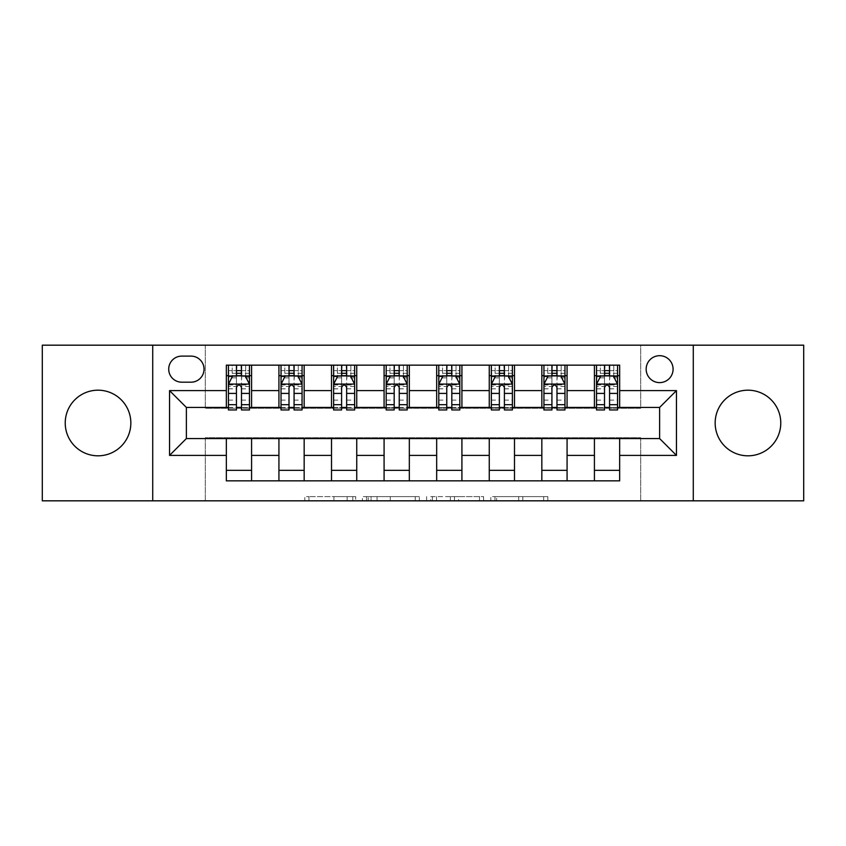 <?xml version="1.0" encoding="UTF-8"?>
<svg xmlns="http://www.w3.org/2000/svg" width="846" height="846" viewBox="0 0 846 846"><rect width="100%" height="100%" fill="white"/><g stroke="black" fill="none" stroke-linecap="round" stroke-linejoin="round"><path stroke-width="0.63" stroke-dasharray="4.23 3.17" d="M355.701 500.821L308.938 500.821L355.701 500.821L355.701 496.613L333.916 496.613L333.916 500.821L333.916 496.613L355.701 496.613L355.701 500.821L355.701 496.613L333.916 496.613L333.916 500.821L333.916 496.613L355.701 496.613L308.938 496.613L355.701 496.613M747.959 390.186A32.814 32.814 0 0 0 715.156 423A32.814 32.814 0 0 0 747.959 455.814A32.814 32.814 0 0 0 780.773 423A32.814 32.814 0 0 0 747.959 390.186M98.041 390.186A32.814 32.814 0 0 0 65.227 423A32.814 32.814 0 0 0 98.041 455.814A32.814 32.814 0 0 0 130.844 423A32.814 32.814 0 0 0 98.041 390.186M659.626 355.69A13.462 13.462 0 0 0 646.164 369.152A13.462 13.462 0 0 0 659.626 382.614A13.462 13.462 0 0 0 673.088 369.152A13.462 13.462 0 0 0 659.626 355.69M543.671 500.821L494.952 500.821L543.671 500.821L543.671 496.613L522.817 496.613L547.806 496.613L547.806 500.821L547.806 496.613L494.952 496.613L547.806 496.613L547.806 500.821L547.806 496.613L543.671 496.613L543.671 500.821M518.693 500.821L496.602 500.821L518.693 500.821L518.693 496.613L522.817 496.613L518.693 496.613L518.693 500.821L518.693 496.613L496.602 496.613L496.602 500.821L496.602 496.613L518.693 496.613L518.693 500.821M490.817 500.821L494.952 500.821L490.817 500.821L490.817 496.613L494.952 496.613L490.817 496.613L490.817 500.821M304.803 500.821L308.938 500.821L304.803 500.821L304.803 496.613L308.938 496.613L304.803 496.613L304.803 500.821M42.3 500.821L205.303 500.821L205.303 437.72L640.697 437.72L640.697 500.821L205.303 500.821L205.303 437.72L640.697 437.72L640.697 500.821L803.7 500.821L803.7 345.179L640.697 345.179L640.697 408.28L205.303 408.28L205.303 345.179L640.697 345.179L640.697 408.28L205.303 408.28L205.303 345.179L42.3 345.179L42.3 500.821M419.383 500.821L415.259 500.821L419.383 500.821L419.383 496.613L419.383 500.821M366.53 500.821L415.259 500.821L362.405 500.821L366.53 500.821L366.53 496.613L419.383 496.613L362.405 496.613L362.405 500.821L362.405 496.613L366.53 496.613L366.53 500.821M430.741 500.821L483.595 500.821L426.617 500.821L430.741 500.821L430.741 496.613L483.595 496.613L483.595 500.821L483.595 496.613L458.617 496.613L458.617 500.821M226.337 470.323L251.579 470.323L251.579 480.845L226.337 480.845L226.337 438.566M278.926 480.845L278.926 470.323L304.158 470.323L304.158 480.845L251.579 480.845M331.505 480.845L331.505 470.323L356.748 470.323L356.748 480.845L304.158 480.845M384.084 480.845L384.084 470.323L409.327 470.323L409.327 480.845L356.748 480.845M436.673 480.845L436.673 470.323L461.916 470.323L461.916 480.845L409.327 480.845M489.252 480.845L489.252 470.323L514.495 470.323L514.495 480.845L461.916 480.845M541.842 480.845L541.842 470.323L567.074 470.323L567.074 480.845L514.495 480.845M594.421 480.845L594.421 470.323L619.663 470.323L619.663 480.845L567.074 480.845M226.337 365.155L251.579 365.155L251.579 375.677L226.337 375.677L226.337 365.155M278.926 365.155L304.158 365.155L304.158 375.677L278.926 375.677L278.926 365.155L251.579 365.155M331.505 365.155L356.748 365.155L356.748 375.677L331.505 375.677L331.505 365.155L304.158 365.155M384.084 365.155L409.327 365.155L409.327 375.677L384.084 375.677L384.084 365.155L356.748 365.155M436.673 365.155L461.916 365.155L461.916 375.677L436.673 375.677L436.673 365.155L409.327 365.155M489.252 365.155L514.495 365.155L514.495 375.677L489.252 375.677L489.252 365.155L461.916 365.155M541.842 365.155L567.074 365.155L567.074 375.677L541.842 375.677L541.842 365.155L514.495 365.155M594.421 365.155L619.663 365.155L619.663 375.677L594.421 375.677L594.421 365.155L567.074 365.155M186.374 407.434L186.374 438.566L659.626 438.566L659.626 407.434L186.374 407.434M596.525 407.434L604.52 407.434M609.564 407.434L617.559 407.434M543.936 407.434L551.93 407.434M556.985 407.434L564.969 407.434M491.357 407.434L499.352 407.434M504.396 407.434L512.39 407.434M438.778 407.434L446.773 407.434M451.817 407.434L459.812 407.434M386.188 407.434L394.183 407.434M399.227 407.434L407.222 407.434M333.61 407.434L341.604 407.434M346.649 407.434L354.643 407.434M281.031 407.434L289.015 407.434M294.07 407.434L302.064 407.434M228.441 407.434L236.436 407.434M241.48 407.434L249.475 407.434M226.337 407.434L226.337 375.677M251.579 407.434L251.579 375.677M241.48 375.677L236.436 375.677M251.579 470.323L251.579 438.566M278.926 407.434L278.926 375.677M304.158 407.434L304.158 375.677M294.07 375.677L289.015 375.677M304.158 470.323L304.158 438.566M278.926 470.323L278.926 438.566M331.505 470.323L331.505 438.566M356.748 470.323L356.748 438.566M331.505 407.434L331.505 375.677M356.748 407.434L356.748 375.677M346.649 375.677L341.604 375.677M384.084 470.323L384.084 438.566M409.327 470.323L409.327 438.566M384.084 407.434L384.084 375.677M409.327 407.434L409.327 375.677M399.227 375.677L394.183 375.677M436.673 470.323L436.673 438.566M461.916 470.323L461.916 438.566M436.673 407.434L436.673 375.677M461.916 407.434L461.916 375.677M451.817 375.677L446.773 375.677M489.252 470.323L489.252 438.566M514.495 470.323L514.495 438.566M489.252 407.434L489.252 375.677M514.495 407.434L514.495 375.677M504.396 375.677L499.352 375.677M541.842 470.323L541.842 438.566M567.074 470.323L567.074 438.566M541.842 407.434L541.842 375.677M567.074 407.434L567.074 375.677M556.985 375.677L551.93 375.677M594.421 470.323L594.421 438.566M619.663 470.323L619.663 438.566M594.421 407.434L594.421 375.677M619.663 407.434L619.663 375.677M609.564 375.677L604.52 375.677M181.753 356.113A13.039 13.039 0 0 0 168.714 369.152A13.039 13.039 0 0 0 181.753 382.191L191.006 382.191A13.039 13.039 0 0 0 204.045 369.152A13.039 13.039 0 0 0 191.006 356.113L181.753 356.113M152.724 500.821L152.724 345.179M693.276 345.179L693.276 500.821M371.077 500.821L377.062 500.821L371.077 500.821L371.077 496.613L368.19 496.613L368.19 500.821L368.19 496.613L377.062 496.613L371.077 496.613L371.077 500.821M377.062 500.821L390.281 500.821L377.062 500.821L377.062 496.613L390.281 496.613L390.281 500.821L390.281 496.613L377.062 496.613L377.062 500.821M430.741 496.613L454.482 496.613L454.482 500.821L454.482 496.613L450.358 496.613L454.482 496.613L454.482 500.821L454.482 496.613L458.617 496.613M432.391 496.613L432.391 500.821L432.391 496.613M426.617 496.613L426.617 500.821L426.617 496.613M228.441 365.155L228.441 375.677L228.441 370.633L236.436 370.633L236.436 365.155L249.475 365.155L236.436 365.155M228.441 384.296L228.441 404.494L228.441 384.296L232.65 375.888L245.266 375.888L249.475 384.296L249.475 404.494L249.475 384.296M228.441 409.961L228.441 370.633L249.475 370.633L249.475 375.677L249.475 365.155M249.475 409.961L249.475 370.633L241.48 370.633L241.48 365.155M236.436 409.961L236.436 386.421L228.441 386.421M228.441 384.951L236.436 384.951L236.436 404.494L236.436 387.457C238.117 384.264 239.799 384.264 241.48 387.457L241.48 404.494L241.48 384.951L249.475 384.951M232.227 365.155L245.689 365.155L232.227 365.155L232.227 375.677L245.689 375.677L232.227 375.677L232.227 365.155M236.436 370.633L236.436 386.421M249.475 386.421L241.48 386.421L241.48 370.633M236.436 384.951L236.436 375.888M241.48 375.888L241.48 384.951M241.48 386.421L241.48 409.961M228.441 375.677L249.475 375.677M245.689 365.155L245.689 375.677L245.689 365.155M281.031 365.155L281.031 375.677L281.031 370.633L289.015 370.633L289.015 365.155L302.064 365.155L289.015 365.155M281.031 384.296L281.031 404.494L281.031 384.296L285.229 375.888L297.855 375.888L302.064 384.296L302.064 404.494L302.064 384.296M281.031 409.961L281.031 370.633L302.064 370.633L302.064 375.677L302.064 365.155M302.064 409.961L302.064 370.633L294.07 370.633L294.07 365.155M289.015 409.961L289.015 386.421L281.031 386.421M281.031 384.951L289.015 384.951L289.015 404.494L289.015 387.457C290.696 384.264 292.378 384.264 294.07 387.457L294.07 404.494L294.07 384.951L302.064 384.951M284.816 365.155L298.278 365.155L284.816 365.155L284.816 375.677L298.278 375.677L284.816 375.677L284.816 365.155M289.015 370.633L289.015 386.421M302.064 386.421L294.07 386.421L294.07 370.633M289.015 384.951L289.015 375.888M294.07 375.888L294.07 384.951M294.07 386.421L294.07 409.961M281.031 375.677L302.064 375.677M298.278 365.155L298.278 375.677L298.278 365.155M333.61 365.155L333.61 375.677L333.61 370.633L341.604 370.633L341.604 365.155L354.643 365.155L341.604 365.155M333.61 384.296L333.61 404.494L333.61 384.296L337.818 375.888L350.434 375.888L354.643 384.296L354.643 404.494L354.643 384.296M333.61 409.961L333.61 370.633L354.643 370.633L354.643 375.677L354.643 365.155M354.643 409.961L354.643 370.633L346.649 370.633L346.649 365.155M341.604 409.961L341.604 386.421L333.61 386.421M333.61 384.951L341.604 384.951L341.604 404.494L341.604 387.457C343.275 384.264 344.967 384.264 346.649 387.457L346.649 404.494L346.649 384.951L354.643 384.951M337.395 365.155L350.857 365.155L337.395 365.155L337.395 375.677L350.857 375.677L337.395 375.677L337.395 365.155M341.604 370.633L341.604 386.421M354.643 386.421L346.649 386.421L346.649 370.633M341.604 384.951L341.604 375.888M346.649 375.888L346.649 384.951M346.649 386.421L346.649 409.961M333.61 375.677L354.643 375.677M350.857 365.155L350.857 375.677L350.857 365.155M386.188 365.155L386.188 375.677L386.188 370.633L394.183 370.633L394.183 365.155L407.222 365.155L394.183 365.155M386.188 384.296L386.188 404.494L386.188 384.296L390.397 375.888L403.013 375.888L407.222 384.296L407.222 404.494L407.222 384.296M386.188 409.961L386.188 370.633L407.222 370.633L407.222 375.677L407.222 365.155M407.222 409.961L407.222 370.633L399.227 370.633L399.227 365.155M394.183 409.961L394.183 386.421L386.188 386.421M386.188 384.951L394.183 384.951L394.183 404.494L394.183 387.457C395.865 384.264 397.546 384.264 399.227 387.457L399.227 404.494L399.227 384.951L407.222 384.951M389.974 365.155L403.436 365.155L389.974 365.155L389.974 375.677L403.436 375.677L389.974 375.677L389.974 365.155M394.183 370.633L394.183 386.421M407.222 386.421L399.227 386.421L399.227 370.633M394.183 384.951L394.183 375.888M399.227 375.888L399.227 384.951M399.227 386.421L399.227 409.961M386.188 375.677L407.222 375.677M403.436 365.155L403.436 375.677L403.436 365.155M438.778 365.155L438.778 375.677L438.778 370.633L446.773 370.633L446.773 365.155L459.812 365.155L446.773 365.155M438.778 384.296L438.778 404.494L438.778 384.296L442.987 375.888L455.603 375.888L459.812 384.296L459.812 404.494L459.812 384.296M438.778 409.961L438.778 370.633L459.812 370.633L459.812 375.677L459.812 365.155M459.812 409.961L459.812 370.633L451.817 370.633L451.817 365.155M446.773 409.961L446.773 386.421L438.778 386.421M438.778 384.951L446.773 384.951L446.773 404.494L446.773 387.457C448.443 384.264 450.125 384.264 451.817 387.457L451.817 404.494L451.817 384.951L459.812 384.951M442.564 365.155L456.026 365.155L442.564 365.155L442.564 375.677L456.026 375.677L442.564 375.677L442.564 365.155M446.773 370.633L446.773 386.421M459.812 386.421L451.817 386.421L451.817 370.633M446.773 384.951L446.773 375.888M451.817 375.888L451.817 384.951M451.817 386.421L451.817 409.961M438.778 375.677L459.812 375.677M456.026 365.155L456.026 375.677L456.026 365.155M491.357 365.155L491.357 375.677L491.357 370.633L499.352 370.633L499.352 365.155L512.39 365.155L499.352 365.155M491.357 384.296L491.357 404.494L491.357 384.296L495.566 375.888L508.182 375.888L512.39 384.296L512.39 404.494L512.39 384.296M491.357 409.961L491.357 370.633L512.39 370.633L512.39 375.677L512.39 365.155M512.39 409.961L512.39 370.633L504.396 370.633L504.396 365.155M499.352 409.961L499.352 386.421L491.357 386.421M491.357 384.951L499.352 384.951L499.352 404.494L499.352 387.457C501.033 384.264 502.714 384.264 504.396 387.457L504.396 404.494L504.396 384.951L512.39 384.951M495.143 365.155L508.605 365.155L495.143 365.155L495.143 375.677L508.605 375.677L495.143 375.677L495.143 365.155M499.352 370.633L499.352 386.421M512.39 386.421L504.396 386.421L504.396 370.633M499.352 384.951L499.352 375.888M504.396 375.888L504.396 384.951M504.396 386.421L504.396 409.961M491.357 375.677L512.39 375.677M508.605 365.155L508.605 375.677L508.605 365.155M543.936 365.155L543.936 375.677L543.936 370.633L551.93 370.633L551.93 365.155L564.969 365.155L551.93 365.155M543.936 384.296L543.936 404.494L543.936 384.296L548.145 375.888L560.771 375.888L564.969 384.296L564.969 404.494L564.969 384.296M543.936 409.961L543.936 370.633L564.969 370.633L564.969 375.677L564.969 365.155M564.969 409.961L564.969 370.633L556.985 370.633L556.985 365.155M551.93 409.961L551.93 386.421L543.936 386.421M543.936 384.951L551.93 384.951L551.93 404.494L551.93 387.457C553.612 384.264 555.293 384.264 556.985 387.457L556.985 404.494L556.985 384.951L564.969 384.951M547.722 365.155L561.184 365.155L547.722 365.155L547.722 375.677L561.184 375.677L547.722 375.677L547.722 365.155M551.93 370.633L551.93 386.421M564.969 386.421L556.985 386.421L556.985 370.633M551.93 384.951L551.93 375.888M556.985 375.888L556.985 384.951M556.985 386.421L556.985 409.961M543.936 375.677L564.969 375.677M561.184 365.155L561.184 375.677L561.184 365.155M596.525 365.155L596.525 375.677L596.525 370.633L604.52 370.633L604.52 365.155L617.559 365.155L604.52 365.155M596.525 384.296L596.525 404.494L596.525 384.296L600.734 375.888L613.35 375.888L617.559 384.296L617.559 404.494L617.559 384.296M596.525 409.961L596.525 370.633L617.559 370.633L617.559 375.677L617.559 365.155M617.559 409.961L617.559 370.633L609.564 370.633L609.564 365.155M604.52 409.961L604.52 386.421L596.525 386.421M596.525 384.951L604.52 384.951L604.52 404.494L604.52 387.457C606.191 384.264 607.872 384.264 609.564 387.457L609.564 404.494L609.564 384.951L617.559 384.951M600.311 365.155L613.773 365.155L600.311 365.155L600.311 375.677L613.773 375.677L600.311 375.677L600.311 365.155M604.52 370.633L604.52 386.421M617.559 386.421L609.564 386.421L609.564 370.633M604.52 384.951L604.52 375.888M609.564 375.888L609.564 384.951M609.564 386.421L609.564 409.961M596.525 375.677L617.559 375.677M613.773 365.155L613.773 375.677L613.773 365.155M352.803 496.613L352.803 500.821L352.803 496.613M347.124 496.613L347.124 500.821L347.124 496.613M308.938 496.613L308.938 500.821L308.938 496.613M415.259 496.613L415.259 500.821L415.259 496.613M479.471 496.613L479.471 500.821L479.471 496.613M450.358 496.613L450.358 500.821L450.358 496.613M436.525 496.613L436.525 500.821L436.525 496.613M522.817 496.613L522.817 500.821L522.817 496.613M494.952 496.613L494.952 500.821L494.952 496.613M228.547 384.084L249.369 384.084M228.441 400.116L236.436 400.116M236.436 377.855L228.441 377.855M249.475 377.855L241.48 377.855M232.396 376.385L236.436 376.385M241.48 376.385L245.52 376.385M241.48 400.116L249.475 400.116M228.441 388.832L236.436 388.832M241.48 388.832L249.475 388.832M249.475 373.308L241.48 373.308M236.436 373.308L228.441 373.308M236.859 375.677L236.859 365.155M241.068 375.677L241.068 365.155M281.136 384.084L301.959 384.084M281.031 400.116L289.015 400.116M289.015 377.855L281.031 377.855M302.064 377.855L294.07 377.855M284.986 376.385L289.015 376.385M294.07 376.385L298.109 376.385M294.07 400.116L302.064 400.116M281.031 388.832L289.015 388.832M294.07 388.832L302.064 388.832M302.064 373.308L294.07 373.308M289.015 373.308L281.031 373.308M289.438 375.677L289.438 365.155M293.647 375.677L293.647 365.155M333.715 384.084L354.537 384.084M333.61 400.116L341.604 400.116M341.604 377.855L333.61 377.855M354.643 377.855L346.649 377.855M337.565 376.385L341.604 376.385M346.649 376.385L350.688 376.385M346.649 400.116L354.643 400.116M333.61 388.832L341.604 388.832M346.649 388.832L354.643 388.832M354.643 373.308L346.649 373.308M341.604 373.308L333.61 373.308M342.027 375.677L342.027 365.155M346.226 375.677L346.226 365.155M386.294 384.084L407.116 384.084M386.188 400.116L394.183 400.116M394.183 377.855L386.188 377.855M407.222 377.855L399.227 377.855M390.143 376.385L394.183 376.385M399.227 376.385L403.267 376.385M399.227 400.116L407.222 400.116M386.188 388.832L394.183 388.832M399.227 388.832L407.222 388.832M407.222 373.308L399.227 373.308M394.183 373.308L386.188 373.308M394.606 375.677L394.606 365.155M398.815 375.677L398.815 365.155M438.884 384.084L459.706 384.084M438.778 400.116L446.773 400.116M446.773 377.855L438.778 377.855M459.812 377.855L451.817 377.855M442.733 376.385L446.773 376.385M451.817 376.385L455.857 376.385M451.817 400.116L459.812 400.116M438.778 388.832L446.773 388.832M451.817 388.832L459.812 388.832M459.812 373.308L451.817 373.308M446.773 373.308L438.778 373.308M447.185 375.677L447.185 365.155M451.394 375.677L451.394 365.155M491.463 384.084L512.285 384.084M491.357 400.116L499.352 400.116M499.352 377.855L491.357 377.855M512.39 377.855L504.396 377.855M495.312 376.385L499.352 376.385M504.396 376.385L508.435 376.385M504.396 400.116L512.39 400.116M491.357 388.832L499.352 388.832M504.396 388.832L512.39 388.832M512.39 373.308L504.396 373.308M499.352 373.308L491.357 373.308M499.775 375.677L499.775 365.155M503.973 375.677L503.973 365.155M544.041 384.084L564.864 384.084M543.936 400.116L551.93 400.116M551.93 377.855L543.936 377.855M564.969 377.855L556.985 377.855M547.891 376.385L551.93 376.385M556.985 376.385L561.014 376.385M556.985 400.116L564.969 400.116M543.936 388.832L551.93 388.832M556.985 388.832L564.969 388.832M564.969 373.308L556.985 373.308M551.93 373.308L543.936 373.308M552.353 375.677L552.353 365.155M556.562 375.677L556.562 365.155M596.631 384.084L617.453 384.084M596.525 400.116L604.52 400.116M604.52 377.855L596.525 377.855M617.559 377.855L609.564 377.855M600.48 376.385L604.52 376.385M609.564 376.385L613.604 376.385M609.564 400.116L617.559 400.116M596.525 388.832L604.52 388.832M609.564 388.832L617.559 388.832M617.559 373.308L609.564 373.308M604.52 373.308L596.525 373.308M604.932 375.677L604.932 365.155M609.141 375.677L609.141 365.155M228.441 404.494L236.436 404.494M241.48 404.494L249.475 404.494M281.031 404.494L289.015 404.494M294.07 404.494L302.064 404.494M333.61 404.494L341.604 404.494M346.649 404.494L354.643 404.494M386.188 404.494L394.183 404.494M399.227 404.494L407.222 404.494M438.778 404.494L446.773 404.494M451.817 404.494L459.812 404.494M491.357 404.494L499.352 404.494M504.396 404.494L512.39 404.494M543.936 404.494L551.93 404.494M556.985 404.494L564.969 404.494M596.525 404.494L604.52 404.494M609.564 404.494L617.559 404.494"/><path stroke-width="1.27" d="M747.959 390.186A32.814 32.814 0 0 0 715.156 423A32.814 32.814 0 0 0 747.959 455.814A32.814 32.814 0 0 0 780.773 423A32.814 32.814 0 0 0 747.959 390.186M98.041 390.186A32.814 32.814 0 0 0 65.227 423A32.814 32.814 0 0 0 98.041 455.814A32.814 32.814 0 0 0 130.844 423A32.814 32.814 0 0 0 98.041 390.186M659.626 355.69A13.462 13.462 0 0 0 646.164 369.152A13.462 13.462 0 0 0 659.626 382.614A13.462 13.462 0 0 0 673.088 369.152A13.462 13.462 0 0 0 659.626 355.69M693.276 500.821L803.7 500.821L803.7 345.179L693.276 345.179L693.276 500.821L152.724 500.821L152.724 345.179L42.3 345.179L42.3 500.821L152.724 500.821M181.753 382.191L191.006 382.191A13.039 13.039 0 0 0 204.045 369.152A13.039 13.039 0 0 0 191.006 356.113L181.753 356.113A13.039 13.039 0 0 0 168.714 369.152A13.039 13.039 0 0 0 181.753 382.191M693.276 345.179L152.724 345.179M226.337 455.391L169.549 455.391L169.549 390.609L226.337 390.609L226.337 407.434L186.374 407.434L186.374 438.566L226.337 438.566L226.337 480.845L619.663 480.845L619.663 438.566L659.626 438.566L659.626 407.434L619.663 407.434L619.663 390.609L676.451 390.609L676.451 455.391L619.663 455.391M619.663 390.609L619.663 365.155L226.337 365.155L226.337 390.609M594.421 365.155L594.421 407.434L596.525 407.434M604.52 407.434L609.564 407.434M617.559 407.434L619.663 407.434M594.421 407.434L564.969 407.434M541.842 365.155L541.842 407.434L543.936 407.434M551.93 407.434L556.985 407.434M541.842 407.434L512.39 407.434M489.252 365.155L489.252 407.434L491.357 407.434M499.352 407.434L504.396 407.434M489.252 407.434L459.812 407.434M436.673 365.155L436.673 407.434L438.778 407.434M446.773 407.434L451.817 407.434M436.673 407.434L407.222 407.434M384.084 365.155L384.084 407.434L386.188 407.434M394.183 407.434L399.227 407.434M384.084 407.434L354.643 407.434M331.505 365.155L331.505 407.434L333.61 407.434M341.604 407.434L346.649 407.434M331.505 407.434L302.064 407.434M278.926 365.155L278.926 407.434L281.031 407.434M289.015 407.434L294.07 407.434M278.926 407.434L249.475 407.434M226.337 407.434L228.441 407.434M236.436 407.434L241.48 407.434M226.337 438.566L251.579 438.566L251.579 480.845M619.663 438.566L251.579 438.566M251.579 365.155L251.579 407.434M226.337 375.677L228.441 375.677M236.436 375.677L241.48 375.677M249.475 375.677L251.579 375.677M226.337 470.323L251.579 470.323M278.926 438.566L278.926 480.845M304.158 365.155L304.158 407.434M278.926 375.677L281.031 375.677M289.015 375.677L294.07 375.677M302.064 375.677L304.158 375.677M304.158 438.566L304.158 480.845M278.926 470.323L304.158 470.323M331.505 438.566L331.505 480.845M356.748 438.566L356.748 480.845M331.505 470.323L356.748 470.323M356.748 365.155L356.748 407.434M331.505 375.677L333.61 375.677M341.604 375.677L346.649 375.677M354.643 375.677L356.748 375.677M384.084 438.566L384.084 480.845M409.327 438.566L409.327 480.845M384.084 470.323L409.327 470.323M409.327 365.155L409.327 407.434M384.084 375.677L386.188 375.677M394.183 375.677L399.227 375.677M407.222 375.677L409.327 375.677M436.673 438.566L436.673 480.845M461.916 438.566L461.916 480.845M436.673 470.323L461.916 470.323M461.916 365.155L461.916 407.434M436.673 375.677L438.778 375.677M446.773 375.677L451.817 375.677M459.812 375.677L461.916 375.677M489.252 438.566L489.252 480.845M514.495 438.566L514.495 480.845M489.252 470.323L514.495 470.323M514.495 365.155L514.495 407.434M489.252 375.677L491.357 375.677M499.352 375.677L504.396 375.677M512.39 375.677L514.495 375.677M541.842 438.566L541.842 480.845M567.074 438.566L567.074 480.845M541.842 470.323L567.074 470.323M567.074 365.155L567.074 407.434M541.842 375.677L543.936 375.677M551.93 375.677L556.985 375.677M564.969 375.677L567.074 375.677M594.421 438.566L594.421 480.845M594.421 470.323L619.663 470.323M594.421 375.677L596.525 375.677M604.52 375.677L609.564 375.677M617.559 375.677L619.663 375.677M186.374 407.434L169.549 390.609M186.374 438.566L169.549 455.391M676.451 390.609L659.626 407.434M676.451 455.391L659.626 438.566M241.48 370.633L236.436 370.633M249.475 404.684L241.48 404.684L241.48 409.961L249.475 409.961L249.475 384.296L245.266 375.888L232.65 375.888L228.441 384.296L228.441 409.961L236.436 409.961L236.436 404.684L228.441 404.684M228.441 384.296L228.441 365.155M249.475 384.296L249.475 365.155M236.436 375.888L236.436 365.155M241.48 365.155L241.48 375.888M241.48 404.684L241.48 387.457C239.799 384.211 238.117 384.211 236.436 387.457L236.436 404.684M294.07 370.633L289.015 370.633M302.064 404.684L294.07 404.684L294.07 409.961L302.064 409.961L302.064 384.296L297.855 375.888L285.229 375.888L281.031 384.296L281.031 409.961L289.015 409.961L289.015 404.684L281.031 404.684M281.031 384.296L281.031 365.155M302.064 384.296L302.064 365.155M289.015 375.888L289.015 365.155M294.07 365.155L294.07 375.888M294.07 404.684L294.07 387.457C292.388 384.211 290.707 384.211 289.015 387.457L289.015 404.684M346.649 370.633L341.604 370.633M354.643 404.684L346.649 404.684L346.649 409.961L354.643 409.961L354.643 384.296L350.434 375.888L337.818 375.888L333.61 384.296L333.61 409.961L341.604 409.961L341.604 404.684L333.61 404.684M333.61 384.296L333.61 365.155M354.643 384.296L354.643 365.155M341.604 375.888L341.604 365.155M346.649 365.155L346.649 375.888M346.649 404.684L346.649 387.457C344.967 384.211 343.286 384.211 341.604 387.457L341.604 404.684M399.227 370.633L394.183 370.633M407.222 404.684L399.227 404.684L399.227 409.961L407.222 409.961L407.222 384.296L403.013 375.888L390.397 375.888L386.188 384.296L386.188 409.961L394.183 409.961L394.183 404.684L386.188 404.684M386.188 384.296L386.188 365.155M407.222 384.296L407.222 365.155M394.183 375.888L394.183 365.155M399.227 365.155L399.227 375.888M399.227 404.684L399.227 387.457C397.557 384.211 395.865 384.211 394.183 387.457L394.183 404.684M451.817 370.633L446.773 370.633M459.812 404.684L451.817 404.684L451.817 409.961L459.812 409.961L459.812 384.296L455.603 375.888L442.987 375.888L438.778 384.296L438.778 409.961L446.773 409.961L446.773 404.684L438.778 404.684M438.778 384.296L438.778 365.155M459.812 384.296L459.812 365.155M446.773 375.888L446.773 365.155M451.817 365.155L451.817 375.888M451.817 404.684L451.817 387.457C450.135 384.211 448.454 384.211 446.773 387.457L446.773 404.684M504.396 370.633L499.352 370.633M512.39 404.684L504.396 404.684L504.396 409.961L512.39 409.961L512.39 384.296L508.182 375.888L495.566 375.888L491.357 384.296L491.357 409.961L499.352 409.961L499.352 404.684L491.357 404.684M491.357 384.296L491.357 365.155M512.39 384.296L512.39 365.155M499.352 375.888L499.352 365.155M504.396 365.155L504.396 375.888M504.396 404.684L504.396 387.457C502.714 384.211 501.033 384.211 499.352 387.457L499.352 404.684M556.985 370.633L551.93 370.633M564.969 404.684L556.985 404.684L556.985 409.961L564.969 409.961L564.969 384.296L560.771 375.888L548.145 375.888L543.936 384.296L543.936 409.961L551.93 409.961L551.93 404.684L543.936 404.684M543.936 384.296L543.936 365.155M564.969 384.296L564.969 365.155M551.93 375.888L551.93 365.155M556.985 365.155L556.985 375.888M556.985 404.684L556.985 387.457C555.304 384.211 553.622 384.211 551.93 387.457L551.93 404.684M609.564 370.633L604.52 370.633M617.559 404.684L609.564 404.684L609.564 409.961L617.559 409.961L617.559 384.296L613.35 375.888L600.734 375.888L596.525 384.296L596.525 409.961L604.52 409.961L604.52 404.684L596.525 404.684M596.525 384.296L596.525 365.155M617.559 384.296L617.559 365.155M604.52 375.888L604.52 365.155M609.564 365.155L609.564 375.888M609.564 404.684L609.564 387.457C607.883 384.211 606.201 384.211 604.52 387.457L604.52 404.684M278.926 455.391L251.579 455.391M278.926 390.609L251.579 390.609M331.505 390.609L304.158 390.609M331.505 455.391L304.158 455.391M384.084 390.609L356.748 390.609M384.084 455.391L356.748 455.391M436.673 390.609L409.327 390.609M436.673 455.391L409.327 455.391M489.252 390.609L461.916 390.609M489.252 455.391L461.916 455.391M541.842 390.609L514.495 390.609M541.842 455.391L514.495 455.391M594.421 390.609L567.074 390.609M594.421 455.391L567.074 455.391M249.369 384.084L228.547 384.084M228.441 376.385L232.396 376.385M245.52 376.385L249.475 376.385M236.436 393.411L228.441 393.411M249.475 393.411L241.48 393.411M241.48 373.308L236.436 373.308M301.959 384.084L281.136 384.084M281.031 376.385L284.986 376.385M298.109 376.385L302.064 376.385M289.015 393.411L281.031 393.411M302.064 393.411L294.07 393.411M294.07 373.308L289.015 373.308M354.537 384.084L333.715 384.084M333.61 376.385L337.565 376.385M350.688 376.385L354.643 376.385M341.604 393.411L333.61 393.411M354.643 393.411L346.649 393.411M346.649 373.308L341.604 373.308M407.116 384.084L386.294 384.084M386.188 376.385L390.143 376.385M403.267 376.385L407.222 376.385M394.183 393.411L386.188 393.411M407.222 393.411L399.227 393.411M399.227 373.308L394.183 373.308M459.706 384.084L438.884 384.084M438.778 376.385L442.733 376.385M455.857 376.385L459.812 376.385M446.773 393.411L438.778 393.411M459.812 393.411L451.817 393.411M451.817 373.308L446.773 373.308M512.285 384.084L491.463 384.084M491.357 376.385L495.312 376.385M508.435 376.385L512.39 376.385M499.352 393.411L491.357 393.411M512.39 393.411L504.396 393.411M504.396 373.308L499.352 373.308M564.864 384.084L544.041 384.084M543.936 376.385L547.891 376.385M561.014 376.385L564.969 376.385M551.93 393.411L543.936 393.411M564.969 393.411L556.985 393.411M556.985 373.308L551.93 373.308M617.453 384.084L596.631 384.084M596.525 376.385L600.48 376.385M613.604 376.385L617.559 376.385M604.52 393.411L596.525 393.411M617.559 393.411L609.564 393.411M609.564 373.308L604.52 373.308"/></g></svg>
